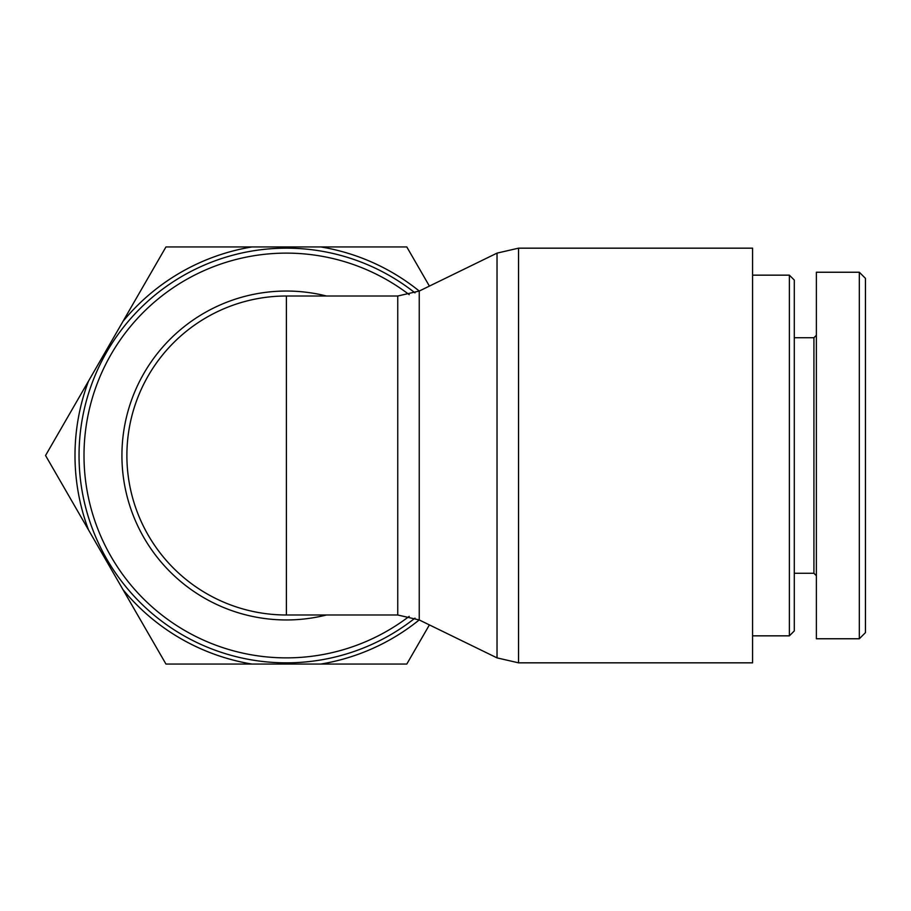 <?xml version="1.0" encoding="UTF-8"?>
<svg xmlns="http://www.w3.org/2000/svg" width="911" height="911" viewBox="0 0 911 911"><rect width="100%" height="100%" fill="white"/><g stroke="black" fill="none" stroke-linecap="round" stroke-linejoin="round"><path stroke-width="1.37" d="M414.995 292.875A207.332 207.332 0 0 0 134.202 314.682A207.332 207.332 0 0 0 134.202 596.318A207.332 207.332 0 0 0 414.995 618.125A207.332 207.332 0 0 1 134.202 596.318A207.332 207.332 0 0 1 134.202 314.682A207.332 207.332 0 0 1 414.995 292.875M286.384 296.007A159.493 159.493 0 0 0 127.289 444.124A159.493 159.493 0 0 0 286.384 614.993A159.493 159.493 0 0 1 126.891 455.5A159.493 159.493 0 0 1 286.384 296.007L286.384 614.993A159.493 159.493 0 0 1 127.289 444.124A159.493 159.493 0 0 1 286.384 296.007L397.743 296.007L397.743 614.993L419.242 619.947L419.242 291.053A211.386 211.386 0 0 0 320.797 246.938L406.796 246.938L429.4 286.1M752.577 455.5L752.577 662.832L518.541 662.832L518.541 248.168L752.577 248.168L752.577 455.5M789.381 635.844L794.29 630.936L794.29 280.064L789.381 275.156L789.381 635.844L752.577 635.844M865.45 280.577L865.45 278.356L859.324 272.241L859.324 638.77L865.45 632.633L865.45 280.577M816.381 335.271L813.922 337.719L813.922 573.281L816.381 575.729M859.324 638.759L816.381 638.759L816.381 272.241L859.324 272.241M122.962 321.412L165.961 246.938L251.96 246.938A211.386 211.386 0 0 0 122.962 321.412L88.549 381.026A211.386 211.386 0 0 0 88.549 529.974L45.55 455.5L88.549 381.026M165.961 664.062L122.962 589.588A211.386 211.386 0 0 0 251.96 664.062L165.961 664.062M429.4 624.9L406.796 664.062L320.797 664.062A211.386 211.386 0 0 0 419.208 619.935L497.03 657.879L518.541 662.832M251.96 246.938L320.797 246.938M122.962 589.588L88.549 529.974M320.797 664.062L251.96 664.062M397.743 296.007L419.242 291.053L497.03 253.121L497.03 657.879M409.198 616.348A202.379 202.379 0 0 1 137.06 318.896A202.379 202.379 0 0 1 409.198 294.652M326.468 296.007A164.447 164.447 0 0 0 121.926 455.5A164.447 164.447 0 0 0 326.468 614.993M497.03 253.121L518.541 248.168M286.384 614.993L397.743 614.993M789.381 275.156L752.577 275.156M813.922 337.719L794.29 337.719M813.922 573.281L794.29 573.281"/></g></svg>

